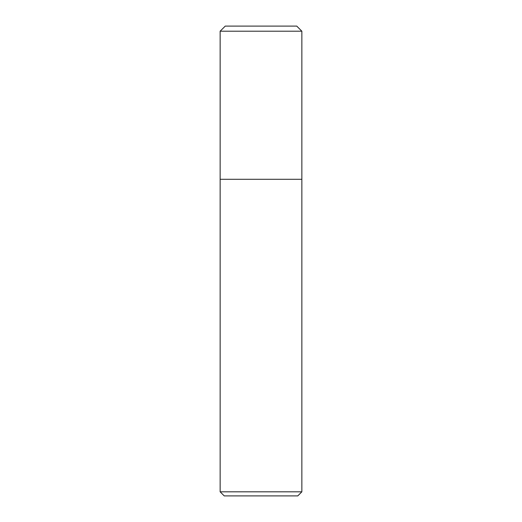 <?xml version="1.0" encoding="UTF-8"?>
<svg xmlns="http://www.w3.org/2000/svg" width="522" height="522" viewBox="0 0 522 522"><rect width="100%" height="100%" fill="white"/><g stroke="black" fill="none" stroke-linecap="round" stroke-linejoin="round"><path stroke-width="0.78" d="M220.147 491.815L224.232 495.9L297.768 495.9L301.853 491.815L220.147 491.815L220.147 179.294L301.853 179.294L301.853 31.209L296.744 26.1L225.256 26.1L220.147 31.209L301.853 31.209L296.744 26.1M220.147 31.209L220.147 179.294L301.853 179.294L301.853 491.815M301.853 179.294L301.853 31.209"/></g></svg>
